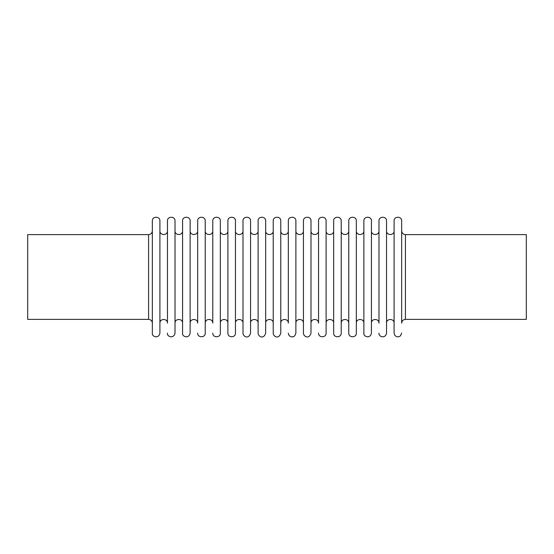 <?xml version="1.0" encoding="UTF-8"?>
<svg xmlns="http://www.w3.org/2000/svg" width="554" height="554" viewBox="0 0 554 554"><rect width="100%" height="100%" fill="white"/><g stroke="black" fill="none" stroke-linecap="round" stroke-linejoin="round"><path stroke-width="0.83" d="M401.65 230.845C401.892 233.116 403.153 234.377 405.424 234.619L526.3 234.619L526.3 319.381L405.424 319.381C403.139 319.61 401.879 320.87 401.65 323.155L401.65 220.907C401.885 216.032 393.859 216.032 394.095 220.907L394.095 333.093L394.677 335.101C396.387 337.164 398.326 337.407 400.487 335.821L401.65 333.093M152.35 230.845C152.108 233.116 150.847 234.377 148.576 234.619L27.7 234.619L27.7 319.381L148.576 319.381C150.861 319.61 152.121 320.87 152.35 323.155M152.35 220.907L152.35 333.093C151.588 336.7 158.839 339.214 159.905 333.093L159.905 220.907C160.141 216.032 152.115 216.032 152.35 220.907M167.46 230.845C167.668 235.713 159.697 235.713 159.905 230.845M167.46 333.093C166.699 336.7 173.949 339.214 175.016 333.093L175.016 220.907C175.244 216.032 167.225 216.032 167.46 220.907L167.46 323.155C167.682 318.28 159.677 318.294 159.905 323.155M175.016 230.845C174.808 235.713 182.778 235.713 182.571 230.845L182.571 333.093C181.809 336.7 189.059 339.214 190.126 333.093L190.126 220.907C190.354 216.032 182.335 216.032 182.571 220.907L182.571 333.093M197.674 230.845C197.882 235.713 189.918 235.713 190.126 230.845M197.674 333.093C197.446 337.968 205.465 337.968 205.229 333.093L205.229 220.907C205.465 216.032 197.446 216.032 197.674 220.907L197.674 323.155C197.903 318.28 189.89 318.294 190.126 323.155M205.229 333.093L205.229 323.155C205.001 318.294 213.006 318.28 212.784 323.155L212.784 230.845C212.992 235.713 205.022 235.713 205.229 230.845M212.784 333.093C212.556 337.968 220.575 337.968 220.34 333.093L220.34 220.907C220.575 216.032 212.556 216.032 212.784 220.907L212.784 323.155M227.895 230.845C228.103 235.713 220.132 235.713 220.34 230.845L220.34 323.155C220.111 318.294 228.116 318.28 227.895 323.155M227.895 220.907L227.895 333.093C227.659 337.968 235.685 337.968 235.45 333.093L235.45 220.907C235.685 216.032 227.659 216.032 227.895 220.907M235.45 230.845C235.242 235.713 243.213 235.713 243.005 230.845L243.005 323.155C243.227 318.28 235.221 318.294 235.45 323.155M243.005 220.907L243.005 333.093C242.832 336.278 248.635 339.969 250.56 333.093L250.56 220.907C250.796 216.032 242.77 216.032 243.005 220.907M250.56 230.845C250.353 235.713 258.323 235.713 258.116 230.845L258.116 333.093C257.956 336.167 263.566 340.087 265.671 333.093L265.671 220.907C265.899 216.032 257.88 216.032 258.116 220.907L258.116 333.093M265.671 230.845C265.463 235.713 273.427 235.713 273.226 230.845L273.226 333.093C273.067 336.167 278.676 340.087 280.774 333.093L280.774 323.155C280.546 318.294 288.551 318.28 288.329 323.155L288.329 230.845C288.537 235.713 280.573 235.713 280.774 230.845L280.774 323.155M280.774 333.093L280.774 220.907C281.01 216.032 272.99 216.032 273.226 220.907L273.226 333.093M288.329 333.093C288.433 334.893 289.34 336.105 291.037 336.714C292.436 336.7 294.458 337.982 295.884 333.093L295.884 220.907C296.12 216.032 288.101 216.032 288.329 220.907L288.329 323.155M295.884 230.845C295.677 235.713 303.647 235.713 303.44 230.845L303.44 333.093C303.273 336.278 309.07 339.969 310.995 333.093L310.995 323.155C310.766 318.294 318.772 318.28 318.55 323.155L318.55 230.845C318.758 235.713 310.787 235.713 310.995 230.845M310.995 333.093L310.995 220.907C311.23 216.032 303.204 216.032 303.44 220.907L303.44 333.093M318.55 333.093C318.315 337.968 326.341 337.968 326.105 333.093L326.105 220.907C326.341 216.032 318.315 216.032 318.55 220.907L318.55 323.155M326.105 230.845C325.897 235.713 333.868 235.713 333.66 230.845L333.66 333.093C333.425 337.968 341.444 337.968 341.216 333.093L341.216 220.907C341.444 216.032 333.425 216.032 333.66 220.907L333.66 333.093M341.216 230.845C341.008 235.713 348.978 235.713 348.771 230.845L348.771 333.093C348.535 337.968 356.554 337.968 356.326 333.093L356.326 220.907C356.554 216.032 348.535 216.032 348.771 220.907L348.771 333.093M356.326 230.845C356.118 235.713 364.082 235.713 363.874 230.845L363.874 333.093C363.119 336.7 370.37 339.214 371.429 333.093L371.429 220.907C371.665 216.032 363.646 216.032 363.874 220.907L363.874 333.093M378.984 230.845C379.192 235.713 371.222 235.713 371.429 230.845M378.984 333.093C378.23 336.7 385.48 339.214 386.54 333.093L386.54 220.907C386.775 216.032 378.756 216.032 378.984 220.907L378.984 323.155C379.206 318.28 371.201 318.294 371.429 323.155M386.54 333.093L386.54 323.155C386.311 318.294 394.316 318.28 394.095 323.155L394.095 230.845C394.303 235.713 386.332 235.713 386.54 230.845M148.576 234.619L148.576 319.381M405.424 234.619L405.424 319.381M175.016 323.155C174.787 318.294 182.792 318.28 182.571 323.155M250.56 323.155C250.332 318.294 258.337 318.28 258.116 323.155M265.671 323.155C265.435 318.294 273.447 318.28 273.226 323.155M295.884 323.155C295.656 318.294 303.661 318.28 303.44 323.155M326.105 323.155C325.877 318.294 333.882 318.28 333.66 323.155M341.216 323.155C340.987 318.294 348.992 318.28 348.771 323.155M356.326 323.155C356.09 318.294 364.103 318.28 363.874 323.155"/></g></svg>
